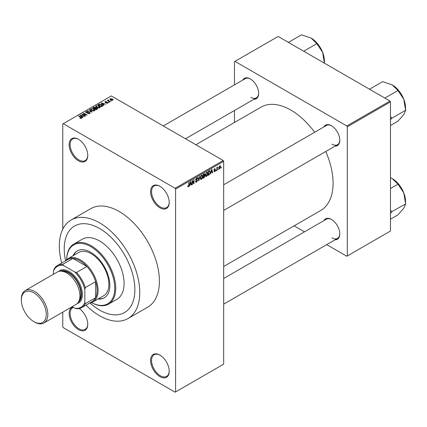 <?xml version="1.0" encoding="UTF-8"?>
<svg xmlns="http://www.w3.org/2000/svg" width="427" height="427" viewBox="0 0 427 427"><rect width="100%" height="100%" fill="white"/><g stroke="black" fill="none" stroke-linecap="round" stroke-linejoin="round"><path stroke-width="0.64" d="M159.895 207.81A13.184 7.611 60 0 1 150.571 191.664A13.184 7.611 60 0 1 159.895 186.284L159.895 186.284A13.184 7.611 60 0 1 169.215 202.43A13.184 7.611 60 0 1 159.895 207.81M160.141 186.428A12.49 7.211 -120 0 0 154.142 185.948A12.49 7.211 -120 0 0 152.225 195.956A12.49 7.211 -120 0 0 160.381 206.962A12.49 7.211 -120 0 0 166.626 207.581A12.49 7.211 -120 0 0 169.209 202.136M159.895 376.625A13.184 7.611 60 0 1 150.571 360.479A13.184 7.611 60 0 1 159.895 355.099L159.895 355.099A13.184 7.611 60 0 1 169.215 371.239A13.184 7.611 60 0 1 159.895 376.625M160.141 355.243A12.49 7.211 -120 0 0 154.142 354.762A12.49 7.211 -120 0 0 152.225 364.77A12.49 7.211 -120 0 0 160.381 375.776A12.49 7.211 -120 0 0 166.626 376.39A12.49 7.211 -120 0 0 169.209 370.951M79.192 308.54A13.184 7.611 60 0 1 87.775 324.221A13.184 7.611 60 0 1 78.456 329.607A13.184 7.611 60 0 1 69.638 317.245A13.184 7.611 60 0 1 72.734 307.04M73.396 307.424A12.49 7.211 -120 0 0 72.702 307.744A12.49 7.211 -120 0 0 70.786 317.752A12.49 7.211 -120 0 0 78.947 328.758A12.49 7.211 -120 0 0 85.192 329.372A12.49 7.211 -120 0 0 87.775 323.933M78.456 160.792A13.184 7.611 60 0 1 69.131 144.646A13.184 7.611 60 0 1 78.456 139.266L78.456 139.266A13.184 7.611 60 0 1 87.775 155.412A13.184 7.611 60 0 1 78.456 160.792M78.701 139.41A12.49 7.211 -120 0 0 72.702 138.93A12.49 7.211 -120 0 0 70.786 148.938A12.49 7.211 -120 0 0 78.947 159.944A12.49 7.211 -120 0 0 85.192 160.563A12.49 7.211 -120 0 0 87.775 155.118M323.912 126.92A11.796 6.811 60 0 1 331.453 125.757L331.453 125.757A11.796 6.811 60 0 1 339.791 140.2A11.796 6.811 60 0 1 335.008 146.151M331.704 125.901A11.102 6.41 -120 0 0 326.393 125.49L223.668 184.795M242.766 80.073A11.796 6.811 60 0 1 250.307 78.91L250.307 78.91A11.796 6.811 60 0 1 258.65 93.353A11.796 6.811 60 0 1 253.868 99.304M250.558 79.054A11.102 6.41 -120 0 0 245.247 78.643L163.317 125.944M323.912 220.62A11.796 6.811 60 0 1 331.453 219.451L331.453 219.451A11.796 6.811 60 0 1 339.791 233.9A11.796 6.811 60 0 1 335.008 239.846M331.704 219.601A11.102 6.41 -120 0 0 326.393 219.184L223.668 278.495M99.55 228.488A49.954 28.839 -120 0 0 74.576 226.011A49.954 28.839 -120 0 0 65.555 260.721A49.954 28.839 -120 0 1 74.576 226.011A49.954 28.839 -120 0 1 99.55 228.488A49.954 28.839 -120 0 1 132.183 272.506A49.954 28.839 -120 0 1 124.529 312.537A49.954 28.839 -120 0 0 132.183 272.506A49.954 28.839 -120 0 0 99.55 228.488M89.958 302.989A49.954 28.839 -120 0 0 99.55 310.061A49.954 28.839 -120 0 0 124.529 312.537L124.529 312.537A49.954 28.839 -120 0 1 99.55 310.061A49.954 28.839 -120 0 1 89.958 302.989M85.966 305.156A56.892 32.847 -120 0 0 99.55 315.724A56.892 32.847 -120 0 0 127.999 318.542A56.892 32.847 -120 0 0 136.715 272.954A56.892 32.847 -120 0 0 99.55 222.819A56.892 32.847 -120 0 0 71.106 220.006A56.892 32.847 -120 0 0 61.685 263.096M127.999 318.542L147.619 307.216A56.892 32.847 -120 0 0 156.341 261.628A56.892 32.847 -120 0 0 119.176 211.493A56.892 32.847 -120 0 0 90.727 208.675L71.106 220.006M223.668 266.512L320.714 210.484A59.668 34.448 -120 0 0 325.742 151.5M314.646 132.274A59.668 34.448 -120 0 0 290.883 110.091A59.668 34.448 -120 0 0 261.046 107.134L195.892 144.753M218.405 168.927L218.096 169.674L218.405 168.927M217.156 168.718L217.156 170.218L216.847 170.394L216.847 167.512L217.156 167.331L217.156 167.79L217.829 167.048L217.156 168.718L216.847 168.542M216.265 170.165L215.955 170.912L216.265 170.165M213.954 171.243L214.712 171.681L213.948 171.195L214.733 171.259L215.069 170.352L213.991 169.93L214.696 168.702L215.421 169.108L214.706 169.108L214.306 169.69L215.464 170.314L214.712 171.681L214.199 171.755M214.258 170.96L214.733 171.259M214.173 170.378L213.991 169.93L214.765 170.368M214.696 168.702L215.421 169.108L214.706 168.697M215.107 169.338L214.402 168.932M214.044 169.546L214.402 169.871M214.76 169.829L215.283 169.807M211.109 172.524L210.511 174.051L211.461 169.54L211.792 169.348L212.79 172.738L212.459 172.93L212.192 171.9L210.863 172.38M206.588 176.367L205.691 176.266L205.382 175.081L206.588 172.3L207.303 172.236L207.794 173.645L207.485 175.246L206.588 176.367L205.446 175.71M201.459 179.329L200.562 179.228L200.258 178.043L201.464 175.262L202.174 175.198L202.665 176.607L202.355 178.208L201.459 179.329L200.316 178.673M187.805 186.476L188.44 186.845L187.955 186.85L187.768 186.001L188.077 185.766L188.456 186.375L188.793 185.878L188.835 182.601L189.15 182.42L189.15 185.11L188.44 186.845L187.955 186.85M187.768 186.124L188.456 186.375M175.102 188.264L223.177 160.509L223.668 161.358L223.668 364.162L175.593 391.917L175.593 189.113L175.102 188.264L63.244 123.686L62.758 123.969L62.758 229.251M223.668 161.358L175.593 189.113M190.058 184.677L189.46 186.204L190.41 181.694L190.741 181.502L191.739 184.891L191.408 185.083L191.141 184.053L189.812 184.533M192.406 181.331L192.406 184.507L192.091 184.688L192.091 180.722L192.428 180.53L193.746 182.948L193.746 179.767L194.055 179.591L194.055 183.551L193.719 183.749L192.091 181.155M197.221 180.632L195.865 180.333L195.619 179.724L196.505 178.123L197.157 178.032L197.445 178.764L197.135 178.998L196.516 178.582L196.025 179.9L197.06 179.778L197.536 180.445L196.564 182.158L195.854 182.254L195.529 181.416L195.838 181.187L196.591 181.678L197.221 180.632L196.431 179.906M195.529 181.427L196.591 181.678M197.135 178.998L196.169 178.379M196.052 179.916L195.619 179.666L196.521 179.884M200.049 176.127L198.763 180.834L197.834 177.408L198.16 177.221L198.897 180.295L199.719 176.319L200.049 176.127M204.389 175.209L205.029 176.057L204.079 177.771L203.108 178.326L203.108 174.36L204.682 173.688L204.779 175.369M209.609 170.683L210.335 172.15L209.155 174.835L208.237 175.364L208.237 171.398L209.892 170.731M218.891 168.307L219.724 168.788L218.854 167.795L219.724 165.799L220.257 165.751L220.594 166.76L219.724 168.788L219.195 168.836M221.351 167.229L221.037 167.976L221.351 167.229M62.758 312.148L62.758 326.772L63.244 327.621L175.102 392.199L175.593 391.917M111.458 100.948L110.657 100.847L111.458 100.948M109.317 102.186L108.517 102.085L109.317 102.186M103.889 105.32L103.564 105.506L101.082 102.976L105.837 104.193L104.215 103.948L103.137 104.572L103.889 105.32M100.051 107.433L100.051 106.98L99.683 107.801L98.247 108.004L96.764 107.503L95.744 106.35L96.16 105.763L99.128 106.088L100.099 107.22M94.922 110.396L94.922 109.942L94.554 110.758L93.118 110.967L91.634 110.465L90.62 109.312L91.036 108.725L93.999 109.05L94.97 110.177M89.659 113.587L87.466 113.518L89.286 113.342L89.328 112.637L86.131 112.643L85.694 112.087L86.078 111.586L88.042 111.634L86.489 111.815L86.451 112.472L89.633 112.45L90.092 113.043L89.659 113.587M89.286 113.753L89.328 112.637M86.489 111.815L86.451 112.787M82.843 117.473L82.512 117.66L80.03 115.13L84.786 116.347L83.164 116.101L82.085 116.726L82.843 117.473M223.177 160.509L111.324 95.931L63.244 123.686M80.804 118.418L79.79 118.049L81.151 118.033L81.226 117.692L78.456 116.037L78.765 115.861L81.098 117.206L81.541 118.274L80.804 118.418M81.151 118.412L81.226 117.692M81.813 117.916L81.541 118.274M85.459 115.963L85.144 116.144L81.712 114.158L86.115 114.799L83.361 113.208L83.671 113.027L87.108 115.007L82.71 114.377L85.459 115.963M92.12 112.114L87.455 110.844L91.543 111.986L89.339 109.755L89.665 109.568L92.12 112.114M97.126 109.221L96.16 109.782L92.728 107.801L93.694 107.241L95.418 107.241L95.803 107.855L97.068 108.095L97.58 108.714L97.126 109.221M95.819 107.753L95.803 108.164M102.202 106.291L101.29 106.819L97.858 104.839L99.288 104.087L101.647 104.61L102.683 105.725L102.202 106.291M107.807 103.11L106.238 103.088L107.471 102.891L107.503 102.427L105.213 102.443L105.202 101.626L106.643 101.621L105.57 101.823L105.474 102.234L107.753 102.208L107.807 103.11L108.138 102.688M107.471 103.249L107.503 102.427M104.887 102.021L105.202 101.626L105.202 102.437M105.57 101.823L105.474 102.555M110.209 101.669L109.899 101.85L107.401 100.409L108.111 100.457L108.042 99.987L108.469 99.897L108.736 100.153L108.463 100.596L110.209 101.669M108.111 100.82L108.042 100.366M108.469 99.897L108.463 101.023M112.819 100.217L110.657 99.971L109.92 99.16L110.23 98.722L112.37 98.952L113.134 99.779L112.819 100.217M389.979 101.028L390.47 101.877L347.3 126.803L346.809 125.954L389.979 101.028L278.126 36.45L234.46 61.659L234.46 84.866M234.46 110.502L234.46 122.485M347.3 126.803L347.3 255.965L346.809 256.248L326.708 244.639M304.504 231.824L294.128 225.83M347.3 255.965L390.47 231.039L390.47 101.877M346.809 125.954L234.951 61.376M331.944 144.166A11.102 6.41 -120 0 0 337.495 144.716A11.102 6.41 -120 0 0 339.791 139.912M250.798 97.319A11.102 6.41 -120 0 0 256.349 97.868A11.102 6.41 -120 0 0 258.645 93.065M331.944 237.866A11.102 6.41 -120 0 0 337.495 238.415A11.102 6.41 -120 0 0 339.791 233.606M80.062 118.188L80.062 117.841M78.765 116.219L78.765 115.861M80.356 115.466L80.356 114.943M82.085 117.228L82.085 116.726M81.082 115.685L81.787 116.432L82.657 115.93L80.575 115.231L81.082 116.203M81.787 116.923L81.787 116.432M80.575 115.685L80.575 115.231M82.657 116.395L82.657 115.93M82.043 114.351L82.043 113.966M86.115 115.071L86.115 114.799M83.671 113.39L83.671 113.027M82.71 114.735L82.71 114.377M87.732 113.646L87.732 113.31M86.078 112.611L86.078 111.586M88.341 112.579L88.341 112.253M89.633 113.603L89.633 112.45M87.775 110.951L87.775 110.657M89.665 110.091L89.665 109.568M91.036 110.049L91.036 108.725M93.999 109.435L93.999 109.05M91.437 108.954L91.122 109.403L91.954 110.289L94.153 110.529L94.458 110.091L92.771 108.853L91.437 108.954M91.954 110.63L91.954 110.289M94.153 110.924L94.153 110.529M93.694 107.705L93.694 107.241M95.413 107.743L95.418 107.241M97.062 108.629L97.068 108.095M93.438 107.85L94.468 108.442L95.349 107.898L95.162 107.455L93.983 107.54L93.438 108.212M94.468 108.805L94.468 108.442M95.349 108.399L95.162 107.455M94.869 108.677L96.07 109.371L97.014 108.778L96.758 108.277L95.483 108.319L94.869 109.034M96.07 109.728L96.07 109.371M97.014 109.291L96.758 108.277M96.732 109.451L96.732 108.986M96.16 107.086L96.16 105.763M99.128 106.472L99.128 106.088M96.566 105.997L96.251 106.44L97.084 107.326L99.283 107.567L99.587 107.129L97.9 105.891L96.566 105.997M97.084 107.668L97.084 107.326M99.283 107.967L99.283 107.567M99.288 104.482L99.288 104.087M101.647 104.989L101.647 104.61M98.568 104.893L101.199 106.408L102.048 105.341L99.635 104.353L98.568 104.893L98.568 105.25M101.199 106.771L101.199 106.408M102.17 106.312L102.048 105.341M101.765 106.547L101.765 106.083M101.407 103.313L101.407 102.79M103.137 105.069L103.137 104.572M102.133 103.531L102.838 104.279L103.708 103.777L101.626 103.072L102.133 104.049M102.838 104.77L102.838 104.279M101.626 103.531L101.626 103.072M103.708 104.241L103.708 103.777M106.51 103.19L106.51 102.88M105.784 102.613L105.784 102.293M107.753 103.142L107.753 102.208M108.826 102.261L108.826 101.904M107.711 100.591L107.711 100.228M108.917 101.284L108.917 100.921M110.967 101.028L110.967 100.665M110.23 99.683L110.23 98.722M112.37 99.336L112.37 98.952M112.472 100.35L112.082 99.149L110.582 98.936L110.406 99.817M110.582 98.936L110.967 99.79L112.643 99.753L112.643 100.302M110.967 100.131L110.967 99.79M191.291 184.635L191.739 184.891M190.741 183.823L191.141 184.053M190.458 182.831L190.164 184.154L191.034 183.653L190.602 181.998L190.458 182.831L190.202 182.687M192.091 184.325L192.406 184.507M193.073 182.564L193.746 182.948M193.415 183.183L194.055 183.551M195.534 181.566L196.564 182.158M196.425 178.171L197.445 178.764M195.646 179.393L195.929 179.553M196.548 179.874L197.536 180.445M198.651 180.418L199.067 180.658M198.566 180.103L198.897 180.295M202.334 176.415L202.665 176.607M201.122 175.524L201.464 175.721L200.567 177.872L201.459 178.87L202.35 176.773L202.217 175.956L201.368 175.321M200.268 177.696L200.567 177.872M202.217 175.956L201.464 175.721M200.29 178.545L201.459 178.87M204.074 173.805L204.939 174.301M204.031 175.481L205.029 176.057M203.108 174.462L203.423 175.828L204.01 175.492L204.624 174.547L203.967 173.869M203.108 175.646L203.423 175.828M204.624 174.547L203.967 174.328L203.423 174.643M203.423 176.292L203.423 177.685L204.405 177.066L204.714 176.239L203.108 176.111M203.108 177.504L203.423 177.685M203.636 175.705L204.714 176.239M207.458 173.453L207.794 173.645M206.246 172.561L206.593 172.764L205.697 174.91L206.588 175.908L207.479 173.81L207.346 172.994L206.497 172.359M205.398 174.734L205.697 174.91M207.346 172.994L206.593 172.764M205.419 175.582L206.588 175.908M208.75 174.606L209.155 174.835M210.009 171.964L210.335 172.15M208.552 171.681L208.552 174.723L209.897 173.367L210.02 172.327L209.55 171.184L208.237 171.505M208.237 174.542L208.552 174.723M208.702 171.131L209.102 171.366M209.081 170.917L209.7 171.227L209.123 170.891M212.342 172.481L212.79 172.738M211.787 171.67L212.192 171.9M211.509 170.677L211.216 172.001L212.086 171.499L211.648 169.845L211.509 170.677L211.253 170.533M214.007 169.738L215.069 170.352M214.658 169.85L215.464 170.314M215.955 170.549L216.265 170.731M216.847 170.037L217.156 170.218M216.847 167.614L217.156 167.79M217.338 167.283L217.738 167.512M216.847 167.886L217.215 168.099M218.096 169.316L218.405 169.492M220.247 166.562L220.594 166.76M219.563 165.911L220.044 166.188L219.713 166.215L219.163 167.614L219.729 168.371L220.279 166.968L219.419 166.044M218.87 167.443L219.163 167.614M218.864 168.083L219.729 168.371M221.037 167.614L221.351 167.795M98.002 299.007A27.056 15.623 -120 0 0 104.247 297.806A27.056 15.623 -120 0 0 108.394 276.125A27.056 15.623 -120 0 0 90.721 252.277A27.056 15.623 -120 0 0 77.191 250.937A27.056 15.623 -120 0 0 73.028 255.746M98.493 298.724A27.056 15.623 -120 0 0 104.492 297.662M91.533 302.583A33.995 19.626 -120 0 0 114.756 287.777A33.995 19.626 -120 0 0 90.721 246.614A33.995 19.626 -120 0 0 66.692 259.557A34.688 20.026 60 0 1 73.866 244.047A34.688 20.026 60 0 1 91.213 245.765A34.688 20.026 60 0 1 113.87 276.333A34.688 20.026 60 0 1 108.554 304.131A34.688 20.026 60 0 1 91.522 302.588M108.554 304.131L116.897 299.316A34.688 20.026 -120 0 0 122.213 271.519A34.688 20.026 -120 0 0 99.55 240.951A34.688 20.026 -120 0 0 82.203 239.232L73.866 244.047M65.352 260.977A24.979 14.422 60 0 1 67.93 258.687L78.723 252.458A24.979 14.422 60 0 1 91.213 253.697A24.979 14.422 60 0 1 107.529 275.703A24.979 14.422 60 0 1 103.697 295.719L92.905 301.953A24.979 14.422 60 0 1 89.638 303.037M77.436 250.804A27.056 15.623 -120 0 0 73.519 255.463M384.86 98.071L397.985 90.497L403.782 99.235A18.772 10.835 -120 0 1 405.559 107.924L405.65 110.246L403.782 114.564L397.985 121.145L390.47 125.485M390.47 119.683L391.911 118.178L405.65 110.246M391.911 118.178L390.47 116.486M369.536 89.222L382.661 81.648L392.285 84.936A18.772 10.835 -120 0 1 403.782 99.235L405.559 110.006M392.285 84.936L397.985 90.497M391.821 118.306A21.547 12.442 -120 0 0 391.821 117.937M67.93 258.687A24.979 14.422 60 0 1 87.177 265.38A24.979 14.422 60 0 1 98.077 290.515A24.979 14.422 60 0 1 92.905 301.953M72.168 306.714L74.768 308.219A23.592 13.621 -120 0 0 84.834 302.407L85.325 303.645A24.286 14.022 60 0 1 81.765 307.579L92.067 301.633A24.286 14.022 -120 0 0 95.627 297.699A24.286 14.022 -120 0 0 97.1 290.515A24.286 14.022 -120 0 0 95.627 281.633A24.286 14.022 -120 0 0 86.884 266.491L72.969 258.458A24.286 14.022 -120 0 0 67.786 259.573L57.485 265.519A24.286 14.022 60 0 1 62.668 264.409L63.495 265.455A23.592 13.621 -120 0 0 53.434 271.262L53.434 274.267M85.325 303.645L95.627 297.699L95.627 281.633L85.325 287.584L84.834 289.389A23.592 13.621 -120 0 0 74.768 271.962L76.577 272.442L86.884 266.491A24.286 14.022 -120 0 0 72.969 258.458L62.668 264.409M53.434 271.262L53.925 269.458A24.286 14.022 60 0 1 57.485 265.519M81.765 307.579A24.286 14.022 60 0 1 76.577 308.694L74.768 308.219M84.834 302.407L84.834 289.389M74.768 271.962L63.495 265.455M76.577 272.442A24.286 14.022 60 0 1 85.325 287.584M34.598 322.07L33.813 321.616A17.624 10.173 -120 0 0 46.271 314.421A17.624 10.173 -120 0 0 33.813 292.842A17.624 10.173 -120 0 0 21.35 300.032A17.624 10.173 -120 0 0 33.813 321.616L34.598 322.07A18.735 10.814 60 0 0 43.96 322.999A18.735 10.814 60 0 0 46.831 307.99A18.735 10.814 60 0 0 34.598 291.481A18.735 10.814 60 0 0 25.23 290.552A18.735 10.814 60 0 0 21.35 299.13L21.35 300.032M78.285 302.327A18.041 10.413 -120 0 0 80.244 287.697A18.041 10.413 -120 0 0 68.646 272.389A18.041 10.413 -120 0 0 60.292 271.166M58.622 271.46A18.735 10.814 60 0 1 69.131 271.54A18.735 10.814 60 0 1 81.68 289.164A18.735 10.814 60 0 1 77.191 303.624M62.465 271.316A17.347 10.013 60 0 1 68.646 272.954A17.347 10.013 60 0 1 79.278 286.202A17.347 10.013 60 0 1 79.235 300.368M25.23 290.552L57.314 272.026A18.735 10.814 60 0 1 66.681 272.954A18.735 10.814 60 0 1 78.92 289.463A18.735 10.814 60 0 1 76.049 304.472L43.96 322.999M390.47 213.383L391.821 212.005A21.547 12.442 -120 0 0 391.821 211.819A21.547 12.442 -120 0 0 391.821 211.637L390.47 210.185M390.47 219.184L397.985 214.845L403.782 208.259L405.65 203.941L391.821 211.637M390.47 188.531L397.985 184.192L403.782 192.935L405.65 203.941M390.47 177.712L392.285 178.635L397.985 184.192M405.559 203.706L405.559 201.624A18.772 10.835 -120 0 0 403.782 192.935A18.772 10.835 -120 0 0 392.285 178.635M324.413 61.077L324.413 63.164L322.636 52.388A18.772 10.835 -120 0 0 311.144 38.088L316.845 43.645L322.636 52.388A18.772 10.835 -120 0 1 324.413 61.077M303.72 51.224L316.845 43.645M288.39 42.374L301.515 34.8L311.144 38.088M81.098 117.58L81.098 117.206M87.626 112.787L87.626 112.461M95.05 108.57L95.05 108.106M98.733 104.796L98.733 104.332M106.28 102.565L106.28 102.17M188.835 184.934L189.15 185.11M195.625 179.858L196.447 180.333M198.411 179.532L198.774 179.74M203.674 177.536L204.079 177.771M203.562 174.099L203.967 174.328M81.295 117.836L81.295 118.38M89.59 112.974L89.59 113.625M86.206 112.152L86.206 112.685M91.122 109.403L91.122 110.123M94.458 110.091L94.458 110.812M96.251 106.44L96.251 107.161M99.587 107.129L99.587 107.85M107.673 102.651L107.673 103.179M105.352 102.069L105.352 102.512M108.367 100.414L108.367 100.964M196.943 178.513L196.393 178.192M204.554 175.807L204.005 175.492M214.407 171.302L214.066 171.104M214.984 169.065L214.541 168.804M223.668 210.431L337.495 144.716M337.495 238.415L223.668 304.131M256.349 97.868L185.515 138.764"/></g></svg>
